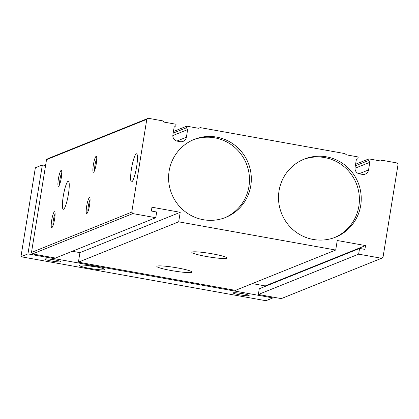 <?xml version="1.0" encoding="UTF-8"?>
<svg xmlns="http://www.w3.org/2000/svg" width="419" height="419" viewBox="0 0 419 419"><rect width="100%" height="100%" fill="white"/><g stroke="black" fill="none" stroke-linecap="round" stroke-linejoin="round"><path stroke-width="0.63" d="M136.311 153.815A14.262 2.357 100.2 0 1 136.578 153.789A14.262 2.357 100.2 0 1 136.364 168.239A14.262 2.357 100.2 0 1 131.535 181.862A14.262 2.357 100.2 0 1 131.587 168.166A14.262 2.357 100.2 0 1 136.311 153.815M68.093 181.254A14.262 2.357 100.2 0 1 68.36 181.223A14.262 2.357 100.2 0 1 68.15 195.673A14.262 2.357 100.2 0 1 63.316 209.296A14.262 2.357 100.2 0 1 63.369 195.605A14.262 2.357 100.2 0 1 68.093 181.254M326.563 156.847A42.062 41.261 68.1 0 0 304.178 159.126A42.062 41.261 68.1 0 0 281.594 213.543A42.062 41.261 68.1 0 0 335.567 237.17A42.062 41.261 68.1 0 0 360.979 193.96A42.062 41.261 68.1 0 0 326.563 156.847M334.645 237.531A42.062 41.261 68.1 0 0 359.083 194.196A42.062 41.261 68.1 0 0 324.725 157.586A42.062 41.261 68.1 0 0 303.267 159.508M94.647 170.36A6.688 1.105 100.2 0 1 95.097 164.337A6.688 1.105 100.2 0 1 96.768 158.534M96.113 156.345A8.087 1.336 100.2 0 1 96.454 156.481A8.087 1.336 100.2 0 1 96.145 164.526A8.087 1.336 100.2 0 1 93.636 172.178A8.087 1.336 100.2 0 1 93.327 165.133A8.087 1.336 100.2 0 1 96.113 156.345M59.66 184.433A6.688 1.105 100.2 0 1 60.116 178.405A6.688 1.105 100.2 0 1 61.787 172.602M61.127 170.418A8.087 1.336 100.2 0 1 61.473 170.549A8.087 1.336 100.2 0 1 61.158 178.594A8.087 1.336 100.2 0 1 58.655 186.246A8.087 1.336 100.2 0 1 58.346 179.201A8.087 1.336 100.2 0 1 61.127 170.418M87.953 211.663A6.688 1.105 100.2 0 1 88.409 205.64A6.688 1.105 100.2 0 1 90.08 199.837M89.42 197.648A8.087 1.336 100.2 0 1 89.766 197.784A8.087 1.336 100.2 0 1 89.451 205.829A8.087 1.336 100.2 0 1 86.948 213.481A8.087 1.336 100.2 0 1 86.639 206.436A8.087 1.336 100.2 0 1 89.42 197.648M52.972 225.736A6.688 1.105 100.2 0 1 53.423 219.713A6.688 1.105 100.2 0 1 55.099 213.905M54.439 211.721A8.087 1.336 100.2 0 1 54.784 211.852A8.087 1.336 100.2 0 1 54.47 219.902A8.087 1.336 100.2 0 1 51.966 227.548A8.087 1.336 100.2 0 1 51.652 220.509A8.087 1.336 100.2 0 1 54.439 211.721M216.644 137.102A42.062 41.261 68.1 0 0 194.259 139.38A42.062 41.261 68.1 0 0 171.675 193.798A42.062 41.261 68.1 0 0 225.647 217.424A42.062 41.261 68.1 0 0 251.06 174.215A42.062 41.261 68.1 0 0 216.644 137.102M224.725 217.786A42.062 41.261 68.1 0 0 249.164 174.451A42.062 41.261 68.1 0 0 214.806 137.841A42.062 41.261 68.1 0 0 193.342 139.763M212.59 253.872A17.797 1.812 -170.8 0 0 191.818 252.322A17.797 1.812 -170.8 0 0 209.097 256.952A17.797 1.812 -170.8 0 0 226.951 258.01A17.797 1.812 -170.8 0 0 212.59 253.872M177.609 267.945A17.797 1.812 -170.8 0 0 156.837 266.39A17.797 1.812 -170.8 0 0 174.115 271.025A17.797 1.812 -170.8 0 0 191.97 272.078A17.797 1.812 -170.8 0 0 177.609 267.945M368.558 169.946A5.499 5.395 68.1 0 1 362.346 174.388L359.518 173.88A5.499 5.395 68.1 0 1 355.055 167.521L356.286 159.896L357.957 158.56L358.214 156.973L346.597 154.883L344.868 153.595L200.397 127.643L198.36 128.256L186.738 126.171L186.481 127.758L187.639 129.602L186.403 137.228A5.499 5.395 68.1 0 1 180.191 141.669L177.363 141.161A5.499 5.395 68.1 0 1 172.9 134.803L174.136 127.177L175.802 125.841L176.064 124.254L164.442 122.165L162.713 120.871L148.263 118.278L146.802 119.321L131.776 212.098L132.828 213.596L155.753 217.712L156.68 211.993L151.343 211.035L151.956 207.222L180.222 212.302L178.677 221.829L335.708 250.038L337.253 240.506L365.52 245.586L364.902 249.394L359.56 248.436L358.638 254.155L381.562 258.277L383.024 257.229L398.05 164.452L396.997 162.96L382.552 160.362L380.515 160.98L368.893 158.89L368.636 160.477L369.794 162.321L368.558 169.946L359.041 173.775M359.56 248.436L259.277 288.775L258.35 294.489L281.28 298.611L381.562 258.277M252.285 283.595L265.237 285.92L265.154 286.407M72.33 251.269L79.94 252.636L78.395 262.168L235.426 290.372L335.708 250.038M148.263 118.278L47.981 158.612L46.519 159.66L31.493 252.432L32.546 253.93L55.47 258.046L155.753 217.712M365.52 245.586L265.237 285.92M178.677 221.829L78.395 262.168M180.222 212.302L79.94 252.636M132.828 213.596L32.546 253.93M131.776 212.098L31.493 252.432M146.802 119.321L46.519 159.66M187.639 129.602L172.827 135.557M186.481 127.758L173.173 133.111M186.738 126.171L173.429 131.524M369.794 162.321L354.982 168.276M368.636 160.477L355.328 165.83M368.893 158.89L355.584 164.243M358.638 254.155L258.35 294.489M45.571 165.521L42.356 164.945L35.358 167.757L20.95 256.721L265.918 300.722L272.91 297.909L273.036 297.129M242.606 293.651A8.087 0.822 -170.8 0 0 233.221 292.871A8.087 0.822 -170.8 0 0 241.019 295.049A8.087 0.822 -170.8 0 0 249.106 295.442A8.087 0.822 -170.8 0 0 242.606 293.651M238.547 293.033A6.688 0.681 -170.8 0 0 243.999 293.913M54.171 259.801A8.087 0.822 -170.8 0 0 44.786 259.021A8.087 0.822 -170.8 0 0 52.585 261.205A8.087 0.822 -170.8 0 0 60.671 261.592A8.087 0.822 -170.8 0 0 54.171 259.801M50.112 259.183A6.688 0.681 -170.8 0 0 55.565 260.068M42.356 164.945L27.947 253.904L272.91 297.909M94.301 266.505A12.942 1.315 -170.8 0 0 79.285 265.248A12.942 1.315 -170.8 0 0 91.761 268.741A12.942 1.315 -170.8 0 0 104.703 269.365A12.942 1.315 -170.8 0 0 94.301 266.505M20.95 256.721L27.947 253.904M87.162 265.437A10.753 1.095 -170.8 0 0 97.166 267.055M186.403 137.228L176.886 141.051"/></g></svg>
